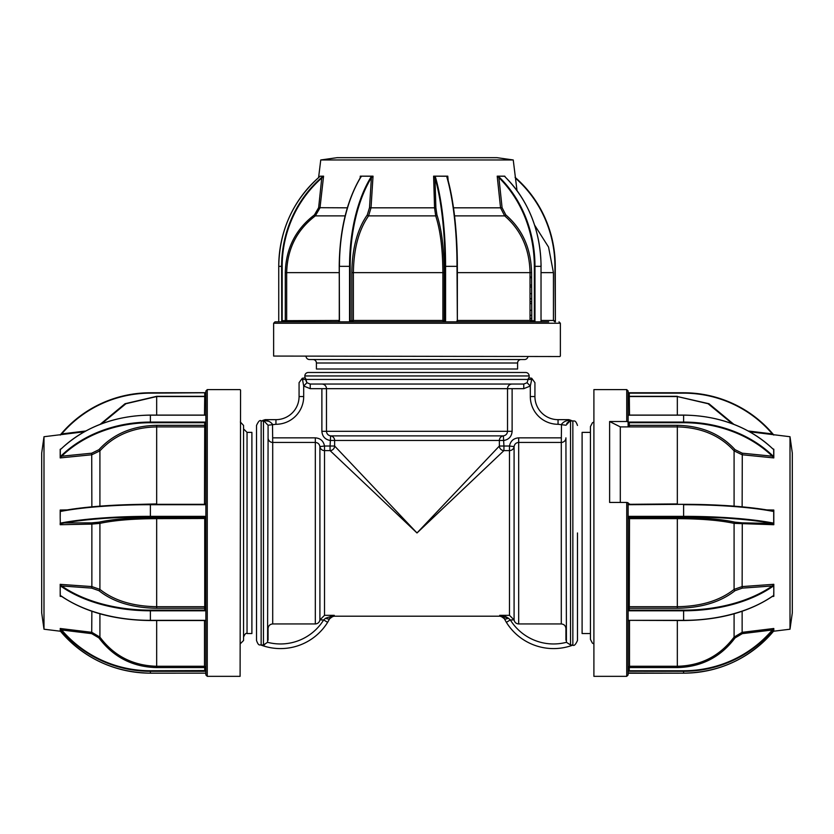 <?xml version="1.0" encoding="UTF-8"?>
<svg xmlns="http://www.w3.org/2000/svg" width="834" height="834" viewBox="0 0 834 834"><rect width="100%" height="100%" fill="white"/><g stroke="black" fill="none" stroke-linecap="round" stroke-linejoin="round"><path stroke-width="1.25" d="M321.882 388.675L326.469 388.675L326.469 431.293C326.699 433.868 328.085 435.4 330.629 435.88A4.629 4.577 -90 0 1 334.632 440.467L330.055 440.467C325.02 439.455 322.299 436.391 321.882 431.293L321.882 388.675L310.227 388.675L303.691 386.017L302.283 378.261L299.072 382.66L299.072 396.536A23.123 23.123 0 0 1 275.95 419.658L265.191 419.658L275.95 419.658L275.95 424.287L267.985 425.225L263.461 420.388C267.255 420.19 270.268 421.483 272.509 424.287L272.708 442.437A4.629 4.587 -0 0 1 268.079 437.85L267.578 642.305A50.874 50.874 0 0 0 323.686 619.912L327.616 622.352L329.732 618.609L327.616 622.352A55.492 55.492 0 0 1 261.146 645.12L261.146 645.12C259.937 644.296 258.78 646.83 256.518 640.491L256.518 425.444C258.363 421.347 259.906 419.804 261.146 420.816L261.146 645.036L263.461 644.943L261.146 645.036M264.67 644.745L263.461 644.943L263.461 421.107L261.146 420.816M504.216 616.076L499.733 615.336L508.375 618.202L505.498 616.503M272.708 437.85L315.325 437.85C320.433 438.267 323.498 440.998 324.509 446.023L330.055 446.023L330.629 435.88L503.371 435.88L503.944 446.023L499.368 446.023L499.368 440.467A4.629 4.577 90 0 1 503.371 435.88C505.915 435.4 507.301 433.868 507.531 431.293L512.118 431.293C511.701 436.391 508.98 439.455 503.944 440.467L334.632 440.467L334.632 446.023L330.055 446.023L330.055 450.6A4.629 4.524 135 0 0 334.632 446.023L417 532.968L499.368 446.023A4.629 4.524 -135 0 0 503.944 450.6L417 532.968L330.055 450.6L324.509 450.6L324.509 615.336L319.912 619.912L323.686 619.912L325.625 618.202L334.267 615.336L329.691 618.703M566.422 642.305L570.539 644.943L572.854 645.12A55.492 55.492 0 0 1 506.384 622.352L504.257 618.609L506.384 622.352L510.314 619.912A50.874 50.874 0 0 0 566.422 642.305L565.921 437.85A4.629 4.587 -0 0 1 561.292 442.437L561.49 424.287C563.732 421.483 566.745 420.19 570.539 420.388L566.015 425.225L558.05 424.287A27.751 27.751 0 0 1 530.309 396.536L530.309 386.017L523.773 388.675L512.118 388.675L512.118 431.293M570.539 644.943L570.539 421.107L572.854 420.816L572.854 645.036L571.916 644.984M529.152 378.031L528.527 378.031L529.152 378.031L529.152 375.957L304.848 375.957L304.848 378.031L305.473 378.031L304.848 378.031M305.473 378.031L306.922 382.723L310.227 384.047L321.882 384.047A4.629 4.587 -90 0 1 326.469 388.675A4.629 4.587 -90 0 0 321.882 384.047L310.227 384.047L310.227 388.675M321.882 431.293L507.531 431.293L507.531 388.675A4.629 4.587 90 0 1 512.118 384.047L523.773 384.047L527.078 382.723L528.527 378.031M304.848 375.957A3.472 3.472 0 0 1 308.319 372.485L525.681 372.485A3.472 3.472 0 0 1 529.152 375.957M565.921 640.189L565.921 628.586C565.65 625.771 564.107 624.228 561.292 623.947L518.675 623.947C516.142 623.749 514.609 622.404 514.088 619.912L509.491 615.336L509.491 450.6L503.944 450.6L503.944 446.023L509.491 446.023C510.502 440.998 513.567 438.267 518.675 437.85L561.292 437.85M577.482 532.968L577.482 640.491L577.482 532.968M514.088 619.881L514.088 446.597A4.629 4.577 -0 0 1 509.491 450.6L509.491 446.023L514.088 446.597C514.568 444.053 516.09 442.666 518.675 442.437L518.675 623.947M326.469 431.293L326.469 388.675L512.118 388.675M527.078 382.723L530.309 386.017L531.717 379.428L302.283 379.428M310.227 384.047L523.773 384.047L523.773 388.675M568.809 419.658L558.05 419.658L568.809 419.658L571.196 420.388L568.809 419.658M570.539 420.388L571.196 420.388M531.717 379.428L531.717 378.261L530.309 378.031L531.717 378.261L534.928 382.66L534.928 396.536A23.123 23.123 0 0 0 558.05 419.658L558.05 424.287M319.912 619.881L319.912 446.597A4.629 4.577 -0 0 0 324.509 450.6L324.509 446.023L319.912 446.597C319.432 444.053 317.91 442.666 315.325 442.437L272.708 442.437L272.708 623.947C269.893 624.218 268.36 625.771 268.079 628.586L268.079 640.189M272.708 623.947L315.325 623.947L315.325 437.85M319.912 619.912C319.391 622.404 317.858 623.749 315.325 623.947M325.625 618.202A4.629 1.543 27.4 0 0 329.732 618.609L329.701 618.672C329.221 618.317 330.587 617.494 333.798 616.211L500.202 616.211C503.413 617.494 504.778 618.317 504.299 618.672L499.733 615.336L509.491 615.336M305.473 379.428L306.922 382.723L303.691 386.017L303.691 396.536L299.072 396.536L299.072 382.66M331.911 616.336L334.267 615.336L324.509 615.336M523.773 384.047L512.118 384.047M566.724 423.463L568.851 421.504M504.309 618.703L504.257 618.609A4.629 1.543 -27.4 0 0 508.375 618.202L510.314 619.912L514.088 619.912M263.461 644.943L267.578 642.305M262.804 420.388L265.191 419.658L262.804 420.388L268.496 421.222M303.691 378.031L302.283 378.261L303.691 378.031M268.079 426.195L268.079 437.85M593.433 643.671L592.39 643.118L590.43 639.334L590.43 426.601L592.39 422.817L593.433 422.265M590.43 432.377L582.101 432.377L582.101 633.559L590.43 633.559M349.55 273.979L350.186 273.979M445.575 302.659L445.012 302.669M350.186 305.056L349.55 305.077M527.964 356.535A3.472 3.472 0 0 1 524.523 359.537L309.477 359.537A3.472 3.472 0 0 1 306.036 356.535M517.591 363.009A3.472 3.472 0 0 1 521.062 359.537L312.938 359.537A3.472 3.472 0 0 1 316.409 363.009L316.409 369.014L517.591 369.014L517.591 363.009L316.409 363.009M531.571 298.582L530.028 298.718M445.575 301.428L445.012 301.439M350.186 303.659L349.55 303.68M531.571 315.231L530.028 315.367M445.575 318.077L445.012 318.088M350.186 320.308L349.55 320.329M240.338 421.983L243.57 425.444L243.57 640.491L240.098 643.963M243.57 532.968L243.57 428.905L247.041 432.377L247.041 633.559L251.899 633.559L251.899 432.377L247.041 432.377M204.538 606.704L204.591 608.278M240.567 390.062L240.098 676.332L240.567 390.062M43.994 629.211L41.7 612.886L41.7 453.05L43.994 436.724L43.994 629.211L60.434 631.234M60.309 522.928L60.194 517.341L60.309 523.554L61.33 522.939A116.374 18.515 0 0 1 150.381 516.34L204.726 516.34A1.616 1.595 180 0 1 205.883 516.819L205.883 504.226A1.616 1.595 180 0 1 204.726 504.706L150.381 504.706A116.374 18.515 180 0 0 61.33 511.294L60.309 511.075L60.194 517.341L60.194 510.137M61.33 455.687A116.374 94.336 0 0 1 150.381 422.077L204.726 422.077A1.616 0.949 180 0 1 205.883 422.358L205.883 414.884A1.616 0.949 180 0 1 204.726 415.176L150.381 415.176A116.374 94.336 180 0 0 61.33 448.775L60.194 449.38L60.194 457.72L61.33 455.687L61.685 456.198L60.194 457.866M60.194 449.38L60.809 449.151M205.883 610.394A1.616 1.314 0 0 1 204.726 610.79L204.726 610.144A1.157 0.938 180 0 0 205.883 609.206M205.883 510.377L205.883 390.99L207.27 389.603L207.27 676.332L205.883 674.946L205.883 510.377M204.726 671.287L150.381 671.287L150.381 670.755L205.883 670.567L205.883 671.214L204.726 671.287L204.726 667.815L205.883 667.627L204.497 666.272L204.497 620.538M61.33 630.358L60.309 629.065L60.194 629.951L61.33 632.235A116.374 114.894 0 0 0 150.381 673.163L150.381 671.287A116.374 114.894 180 0 1 61.33 630.358L61.685 629.983A115.916 114.435 0 0 0 150.381 670.755M204.497 608.257L156.667 608.257L156.667 606.704L204.497 606.704L205.883 607.454A1.157 0.938 0 0 1 204.726 608.393L204.726 516.871L150.381 516.871A115.916 18.442 180 0 0 61.685 523.45L60.194 524.711L91.865 524.096L91.719 522.855L98.965 522.167C113.299 519.082 132.533 517.487 156.667 517.382L156.667 518.644C133.033 518.738 114.122 520.312 99.913 523.366L91.865 524.096L91.865 586.583L99.913 589.388C113.956 600.543 132.877 606.318 156.667 606.704L156.667 518.644L205.883 518.487A1.157 1.136 180 0 0 204.726 517.351M156.667 608.257C132.523 607.882 113.288 602.023 98.965 590.681L91.719 588.126L91.865 586.583L60.194 584.353M204.726 610.79L150.381 610.79A116.374 68.148 180 0 1 61.33 586.51L61.685 585.958A115.916 67.877 0 0 0 150.381 610.144L204.726 610.144L204.726 608.393M61.33 586.51L60.194 584.551L61.685 585.958L91.719 588.126M60.309 585.437L60.194 590.493L60.194 584.3M205.883 518.018A1.157 1.136 -0 0 0 204.726 516.871L204.726 516.34M61.33 511.294L61.685 510.888A115.916 18.442 0 0 1 150.381 504.32L204.726 504.32A1.157 1.136 -0 0 0 205.883 503.173M205.508 504.497L205.883 503.653L204.497 503.934L204.726 425.142A1.157 0.678 180 0 1 205.883 425.82L204.497 426.904L156.667 426.904C133.033 427.362 114.122 435.348 99.913 450.86L91.865 454.759L60.194 457.918M204.497 415.082L204.726 396.515M61.33 448.775L61.362 448.692C84.943 426.862 114.612 415.655 150.381 415.082L204.726 415.082M60.194 449.328L61.362 448.692M60.194 435.077L61.685 433.92L85.725 431.001M60.309 434.848L61.33 433.701A116.374 114.894 180 0 1 150.381 392.772L205.883 392.689M150.381 392.762C114.592 393.46 84.912 407.107 61.33 433.69L61.685 433.92A115.916 114.435 0 0 1 150.381 393.148L204.726 392.762L150.381 393.148M205.883 392.97L204.726 393.148L204.726 396.098L205.56 396.035M100.174 424.329L125.037 403.729L156.667 396.327L156.667 415.082M60.309 449.526L60.309 456.938M60.194 510.304L61.685 510.888M135.317 504.466L156.667 503.934L156.667 425.33C132.533 425.84 113.299 433.961 98.965 449.672L91.719 453.196L91.865 506.832M205.883 503.653A1.157 1.136 180 0 1 205.477 504.518M204.726 504.706L150.381 504.309C114.706 504.424 85.12 506.613 61.591 510.888M61.33 522.939L91.719 522.855M61.674 596.456L60.194 596.352L60.194 590.493L60.309 595.695L61.33 596.07A116.374 68.148 0 0 0 150.381 620.35L204.726 620.35A1.616 1.314 0 0 1 205.883 620.736M99.913 613.782L99.913 637.103C113.956 655.91 132.877 665.626 156.667 666.272L156.667 620.538M204.726 667.815L204.497 666.272L156.667 666.272L156.667 667.586C132.523 666.95 113.288 657.067 98.965 637.937L91.719 633.642L91.865 611.28M98.965 637.937L99.913 637.103L91.865 632.339L60.194 628.492L61.685 629.983L91.719 633.642M61.33 596.07L60.309 595.695M61.685 596.268L60.194 596.164M60.757 595.976L61.414 596.268C84.995 612.041 114.644 620.131 150.381 620.538L150.381 620.454A115.916 67.877 180 0 1 70.077 601.523M204.726 620.35L150.381 620.454M205.883 621.393A1.157 0.938 180 0 0 204.726 620.454M60.309 629.17L60.194 630.9M60.194 522.981L60.194 524.45M150.381 673.163L204.726 673.163L150.381 673.174C114.592 672.475 84.912 658.829 61.33 632.235L60.267 631.046M205.883 673.257L204.726 673.174L205.883 672.965M205.883 671.214L205.883 670.025M205.883 643.567L205.883 642.534M593.902 676.332L593.902 389.603L593.902 676.332L626.73 676.332L626.73 502.454L628.117 502.756L628.117 674.946L626.73 676.332M734.087 506.155L734.087 450.86C720.044 435.421 701.123 427.435 677.333 426.904L629.503 426.904A1.387 1.074 -0 0 1 628.117 425.83A1.157 0.678 180 0 1 629.274 425.142L629.503 426.904L620.308 426.904L609.623 421.514L609.623 502.454L626.73 502.454M609.623 421.514L626.73 421.514A1.387 1.074 -0 0 1 628.117 422.588L628.117 390.99L628.117 392.689L629.274 392.772L628.117 392.689L628.117 394.722M628.117 398.298L628.117 395.358M790.006 436.724L792.3 453.05L792.3 612.886L790.006 629.211L790.006 436.724L749.672 431.772M628.117 422.358A1.616 0.949 180 0 1 629.274 422.077L683.619 422.077A116.374 94.336 0 0 1 772.67 455.687L773.806 457.72L773.806 449.213L773.191 449.151M773.691 522.928L773.691 511.075L772.67 511.294A116.374 18.515 180 0 0 683.619 504.706L683.619 516.871L629.274 516.871A1.157 1.136 0 0 0 628.117 518.018L628.117 516.819A1.616 1.595 180 0 1 629.274 516.34L683.619 516.34A116.374 18.515 -0 0 1 772.67 522.939L773.691 523.554L773.806 522.981L773.806 510.043L766.832 509.908M629.274 671.287L629.274 670.755L683.619 670.755L683.619 673.163A116.374 114.894 -0 0 0 772.67 632.235L773.806 629.951L773.691 629.065L772.67 630.358A116.374 114.894 180 0 1 683.619 671.287L628.117 671.214L628.117 620.736A1.616 1.314 -0 0 1 629.274 620.35L683.619 620.527C719.356 620.131 749.005 612.041 772.586 596.268L772.357 596.289M735.035 590.681A1.157 0.771 50.1 0 1 734.087 589.388L734.087 523.366C720.044 520.322 701.123 518.748 677.333 518.644L629.503 518.644L629.274 517.351A1.157 1.136 180 0 0 628.117 518.487L629.503 518.644L629.274 608.393A1.157 0.938 0 0 1 628.117 607.454L629.503 606.704L677.333 606.704C700.967 606.37 719.878 600.595 734.087 589.388L742.135 586.583L742.281 588.126L735.035 590.681C720.701 602.023 701.467 607.892 677.333 608.257L677.333 517.382C701.477 517.487 720.712 519.082 735.035 522.167L742.281 522.855L742.135 586.583L773.806 584.3L773.691 585.437L772.67 586.51L772.315 585.958L773.806 584.551L773.806 590.493L773.691 585.437M772.67 522.939L772.315 523.45A115.916 18.442 180 0 0 683.619 516.871M735.035 522.167A1.157 0.938 102.8 0 0 734.087 523.366L773.806 524.711L772.315 523.45L742.281 522.855M628.44 396.035L629.274 396.515M629.274 620.454A1.157 0.938 180 0 0 628.117 621.393M629.274 620.35L683.619 620.35A116.374 68.148 -0 0 0 772.67 596.07L773.691 595.695L772.315 596.268L773.806 596.352L772.326 596.456M772.67 596.07L773.233 595.976M773.691 595.695L773.806 590.493L773.806 596.164M772.67 586.51A116.374 68.148 180 0 1 683.619 610.79L629.274 610.79A1.616 1.314 -0 0 1 628.117 610.394M629.503 620.538L629.503 667.586L628.117 667.627L629.503 666.272L677.333 666.272C700.967 665.72 719.878 655.993 734.087 637.103L742.135 632.339L742.281 633.642L735.035 637.937C720.701 657.077 701.467 666.96 677.333 667.586L677.333 620.538M742.135 611.28L742.135 632.339L773.806 628.492L772.315 629.983L742.281 633.642M628.117 670.567L629.274 670.755L629.274 667.815M772.67 630.358L772.315 629.983A115.916 114.435 -0 0 1 683.619 670.755M773.806 630.9L773.806 628.586M628.117 671.214L628.117 673.236L683.619 673.163M628.117 672.965L683.619 673.174C719.408 672.475 749.088 658.829 772.67 632.235L773.733 631.046M683.619 392.762C719.408 393.46 749.088 407.107 772.67 433.69L772.315 433.92A115.916 114.435 -0 0 0 683.619 393.148L629.274 392.762L683.619 392.772A116.374 114.894 180 0 1 772.67 433.701L773.691 434.848M773.806 435.067L772.315 433.92L748.275 431.001M732.471 423.808L708.087 403.729L677.333 396.536L708.963 403.729L733.826 424.329M629.503 415.082L629.274 393.148L683.619 393.148M773.691 456.938L773.691 449.526L772.638 448.692L773.806 449.328M772.638 448.692L772.638 448.692C749.057 426.862 719.388 415.655 683.619 415.082L629.274 415.082M772.67 455.687L772.315 456.198A115.916 93.961 180 0 0 683.619 422.723L629.274 422.723A1.157 0.678 0 0 0 628.117 423.401M772.67 448.775A116.374 94.336 180 0 0 683.619 415.176L629.274 415.176A1.616 0.949 180 0 1 628.117 414.884M735.035 449.672A1.157 0.553 139.1 0 0 734.087 450.86L742.135 454.759L773.806 457.918L772.315 456.198L742.281 453.196L735.035 449.672C720.712 433.961 701.477 425.851 677.333 425.33L629.503 425.33M772.67 511.294L772.315 510.888L773.806 510.304M677.333 504.309L698.673 504.466M773.806 524.45L773.806 522.981M629.274 610.79L629.274 610.144L683.619 610.144A115.916 67.877 -0 0 0 772.315 585.958L742.281 588.126M628.117 609.206A1.157 0.938 180 0 0 629.274 610.144L629.274 608.393M629.274 516.34L629.274 517.351M629.274 504.706L683.619 504.32L629.274 504.706A1.616 1.595 180 0 1 628.117 504.226L628.117 516.819M772.409 510.888C748.88 506.613 719.294 504.424 683.619 504.309L629.274 504.32A1.157 1.136 0 0 1 628.117 503.173M628.523 504.518A1.157 1.136 180 0 1 628.117 503.653L629.503 503.934L628.294 503.778M620.308 426.904L620.308 502.454M628.117 425.83L628.117 422.588M559.906 356.535L273.635 356.066L559.906 356.535M320.756 159.961L337.082 157.668L496.918 157.668L513.244 159.961L320.756 159.961L318.588 177.611M435.39 176.266L434.775 176.266L435.494 177.288A116.374 28.293 90 0 1 445.575 266.348L457.355 266.348L457.345 320.694L457.011 266.348A116.374 28.293 -90 0 0 446.93 177.288L447.045 176.266L446.357 176.162L433.607 176.162L434.556 207.822L435.869 207.687L436.933 214.932C441.645 229.267 444.074 248.501 444.23 272.635L442.885 272.635C442.75 249.001 440.352 230.09 435.692 215.881L434.556 207.822L371.026 207.822L368.565 215.881C358.776 229.923 353.71 248.845 353.376 272.635L442.885 272.635L442.885 320.454L444.282 320.694A1.157 1.126 -90 0 1 443.167 321.841L442.885 320.454L353.376 320.454L352.709 321.841A1.157 0.99 90 0 1 351.719 320.694L353.376 320.454L353.376 272.635L351.844 272.635C352.167 248.49 357.317 229.256 367.273 214.932L369.514 207.687L371.026 207.822L373.027 176.162L371.411 177.642A115.916 59.579 90 0 0 350.186 266.348L350.186 320.694A1.157 0.99 -90 0 0 351.177 321.841L349.967 321.841A1.616 1.387 90 0 1 349.55 320.694L349.55 266.348L350.186 266.348M345.14 215.881L315.325 215.881C296.852 229.923 287.303 248.845 286.667 272.635L286.667 320.454L285.343 321.841L281.725 321.841L281.611 266.348A116.374 112.882 -90 0 1 321.83 177.288L323.258 176.162L320.048 176.266L318.963 177.288A116.374 112.882 90 0 0 278.744 266.348L278.744 320.694L278.629 321.841L275.022 321.841L541.276 321.841A1.616 0.834 -90 0 1 541.026 320.694L541.026 266.348A116.374 99.83 -90 0 0 505.467 177.288L504.747 176.162L497.21 176.162L500.546 207.822L502.078 207.687L505.821 214.932C522.438 229.267 531.029 248.501 531.571 272.635L531.779 320.694A1.157 0.594 -90 0 1 531.185 321.841L530.028 320.454L530.028 272.635C529.538 249.001 521.094 230.09 504.674 215.881L500.546 207.822L453.508 207.822M349.55 308.319L350.186 308.299M445.012 306.161L445.575 306.151M349.55 315.023L350.186 315.002M445.012 312.865L445.575 312.854M349.55 291.671L350.186 291.65M445.012 289.513L445.575 289.502M349.55 298.374L350.186 298.353M445.012 296.216L445.575 296.206M349.55 275.022L350.186 275.001M445.012 272.864L445.575 272.854M349.55 281.725L350.186 281.704M445.012 279.567L445.575 279.557M530.028 320.308L531.571 320.214M530.028 303.659L531.571 303.566M530.028 310.363L531.571 310.279M530.028 287.011L531.571 286.917M530.028 293.714L531.571 293.62M530.028 277.065L531.571 276.971M349.55 283.112L350.186 283.091M445.012 280.797L445.575 280.787M530.028 277.805L531.571 277.555M349.55 266.463L350.186 266.442M442.99 321.549L445.366 321.486M530.028 318.505L531.571 318.254M349.55 307.162L350.186 307.141M445.012 304.848L445.575 304.837M530.028 301.856L531.571 301.606M349.55 290.513L350.186 290.493M445.012 288.199L445.575 288.189M530.028 285.207L531.571 284.957M349.55 273.865L350.186 273.844M445.012 271.55L445.575 271.54M504.883 176.579L505.56 177.381M505.467 177.288L505.529 177.319C528.631 200.9 540.484 230.57 541.089 266.348L534.969 266.348L534.969 320.694A1.616 0.834 -90 0 1 534.719 321.841M504.622 176.266L498.2 176.162M447.045 176.266L447.775 176.162L447.305 177.642A115.916 28.179 90 0 1 457.345 266.348L457.345 266.348C457.188 230.664 453.842 201.057 447.305 177.517L447.305 177.642M446.357 176.162L447.618 176.162M498.451 176.266L499.399 177.288L498.909 177.642L497.387 176.162M447.775 176.162L448.15 180.571M446.43 176.266L435.317 176.162M361.56 176.266L360.747 177.288A116.374 59.819 90 0 0 339.438 266.348L349.55 266.348A116.374 59.819 -90 0 1 370.869 177.288L372.767 176.162L360.278 176.162L360.163 177.976M370.869 177.288L371.411 177.642L369.514 207.687M435.494 177.288L434.973 177.642L433.878 176.162M371.86 176.266L361.716 176.162M323.123 176.266L322.226 177.642A115.916 112.434 90 0 0 282.173 266.348L282.173 320.694L339.219 320.454M339.219 272.635L285.291 272.635C285.906 248.49 295.622 229.256 314.418 214.932L315.325 215.881L320.006 207.822L323.571 176.162M321.83 177.288L318.64 207.687L314.418 214.932M360.747 177.288L360.476 176.162M322.966 176.266L320.485 176.162M541.235 321.757A1.157 0.594 90 0 0 541.464 321.841L548.657 321.841M515.412 177.621A116.374 112.882 -90 0 1 555.256 266.348L555.371 321.841L554.923 266.348A115.916 112.434 90 0 0 515.485 178.184M531.571 272.635L457.345 272.635M457.741 321.841A1.157 1.126 -90 0 1 457.439 321.799L457.345 320.454L530.028 320.454M445.095 321.841L443.886 321.841A1.157 1.126 90 0 0 445.012 320.694L445.012 266.348L445.575 266.348L445.575 320.694A1.616 1.574 -90 0 1 445.095 321.841L457.48 321.841A1.616 1.574 -90 0 1 457.011 320.694M360.507 177.402C346.673 200.973 339.574 230.622 339.219 266.348L339.438 320.694A1.616 1.387 90 0 1 339.021 321.841L349.967 321.841M339.021 321.841L338.291 321.841A1.157 0.99 -90 0 0 339.282 320.694L339.282 266.348A115.916 59.579 -90 0 1 360.507 177.642M282.455 321.841L285.343 321.841L285.061 320.694M285.291 320.454L285.291 272.635M278.744 266.348L282.173 266.348M278.733 266.348C279.411 230.559 292.817 200.879 318.942 177.298L318.942 177.308M282.194 320.454L281.725 321.841L295.09 321.841M561.292 623.947L561.292 442.437L518.675 442.437L518.675 437.85M534.928 396.536L530.309 396.536M303.691 396.536A27.751 27.751 0 0 1 275.95 424.287M577.482 640.491C575.637 644.588 574.094 646.131 572.854 645.12A55.492 55.492 0 0 1 506.384 622.352M327.616 622.352A55.492 55.492 0 0 1 261.146 645.12M60.194 510.043L67.168 509.908M204.726 620.538L150.381 620.538L150.381 610.144M156.667 517.382L204.497 517.382M98.965 522.167A1.157 0.938 -102.8 0 1 99.913 523.366L99.913 589.388A1.157 0.771 -50.1 0 1 98.965 590.681M150.381 516.871L150.381 504.309M156.667 425.33L204.497 425.33M156.667 396.327L204.497 396.327M204.726 422.077L204.726 422.723L150.381 422.723L150.381 415.176M98.965 449.672A1.157 0.553 -139.1 0 1 99.913 450.86L99.913 506.155M150.381 422.723A115.916 93.961 180 0 0 61.685 456.198L91.719 453.196M205.883 423.401A1.157 0.678 0 0 0 204.726 422.723L204.726 425.142M204.497 504.309L156.667 504.309M204.497 667.586L156.667 667.586M626.73 421.514L626.73 389.603L628.117 390.99M629.503 504.309L677.333 503.934L677.333 425.33M742.281 453.196L742.135 506.832M683.619 610.144L683.619 620.527M677.333 608.257L629.503 608.257M763.923 601.523A115.916 67.877 180 0 1 683.619 620.454M735.035 637.937L734.087 637.103L734.087 613.782M677.333 667.586L629.503 667.586M628.117 395.149L629.503 396.536L677.333 396.536L677.333 415.082M629.503 396.327L677.333 396.327M683.619 415.176L683.619 422.723M629.274 422.077L629.274 425.142M629.503 517.382L677.333 517.382M683.619 504.32A115.916 18.442 -0 0 1 772.315 510.888M560.365 356.066L560.365 323.238L273.635 323.238L275.022 321.841M444.23 272.635L444.23 320.454M499.399 177.288A116.374 99.83 90 0 1 534.969 266.348L534.333 266.348A115.916 99.434 -90 0 0 498.909 177.642L502.078 207.687M505.821 214.932L504.674 215.881L454.551 215.881M445.012 266.348A115.916 28.179 -90 0 0 434.973 177.642L435.869 207.687M436.933 214.932A1.157 0.917 -19.1 0 1 435.692 215.881L368.565 215.881A1.157 0.813 36.2 0 1 367.273 214.932M318.64 207.687L347.34 207.822M553.453 320.694L554.923 320.694M541.026 272.635L553.432 272.635L548.553 247.083L534.615 225.138M541.026 320.454L553.432 320.454L553.432 272.635M534.969 320.694L534.333 320.694L534.333 266.348M533.739 321.841A1.157 0.594 90 0 0 534.333 320.694L531.779 320.694M444.282 320.694L445.012 320.694M351.844 320.454L351.844 272.635M350.186 320.694L351.719 320.694M339.438 320.694L339.282 266.348M338.291 321.841L339.282 320.694M572.854 420.816C574.063 421.639 575.22 419.106 577.482 425.444M530.028 299.01L531.571 298.739M530.028 315.659L531.571 315.388M247.041 633.559C246.02 632.808 244.873 633.965 243.57 637.02M240.098 389.603L207.27 389.603M43.994 436.724L84.328 431.772M101.529 423.808L125.913 403.729L156.667 396.536L204.497 396.536L205.883 395.149M240.098 676.332L207.27 676.332M593.902 389.603L626.73 389.603M790.006 629.211L773.566 631.234M628.117 503.653L628.492 504.497M513.244 159.961L517.007 190.548M560.365 323.238L558.978 321.841M515.058 177.298C541.183 200.879 554.589 230.559 555.267 266.348M553.432 320.454L554.819 321.841M273.635 356.066L273.635 323.238"/></g></svg>
